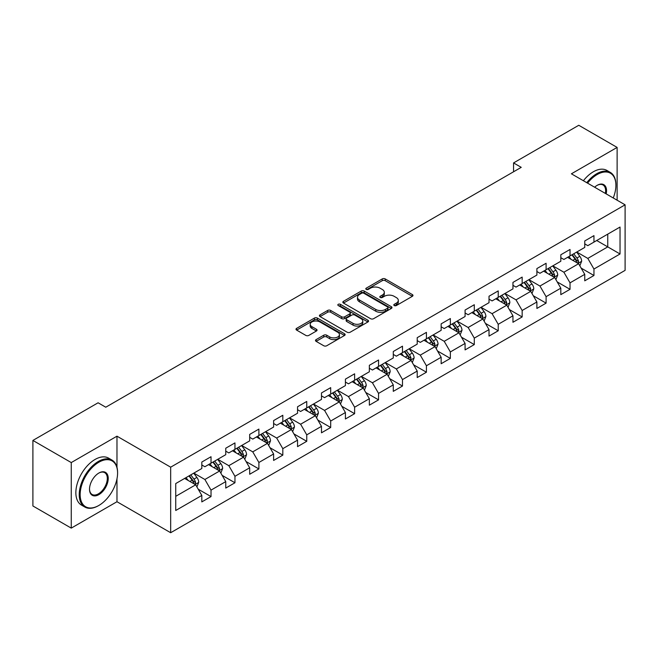 <?xml version="1.0" encoding="UTF-8"?>
<svg xmlns="http://www.w3.org/2000/svg" width="658" height="658" viewBox="0 0 658 658"><rect width="100%" height="100%" fill="white"/><g stroke="black" fill="none" stroke-linecap="round" stroke-linejoin="round"><path stroke-width="0.99" d="M394.249 305.551A1.489 0.864 0 0 0 396.355 305.551L412.352 296.314A2.13 1.226 0 0 0 412.977 295.442A2.13 1.226 0 0 0 412.352 294.578L385.251 278.926A2.13 1.226 0 0 0 382.24 278.926L366.235 288.163A1.489 0.864 0 0 0 365.799 288.772A1.489 0.864 0 0 0 366.235 289.38A1.489 0.864 0 0 0 368.348 289.38L370.413 288.188A6.819 3.932 0 0 1 380.053 288.188L382.314 289.487A6.819 3.932 0 0 1 384.305 292.275A6.819 3.932 0 0 1 382.314 295.055L380.242 296.248A1.489 0.864 0 0 0 379.806 296.857A1.489 0.864 0 0 0 380.242 297.465A1.489 0.864 0 0 0 382.347 297.465L384.42 296.273A6.819 3.932 0 0 1 394.06 296.273L396.313 297.572A6.819 3.932 0 0 1 398.312 300.361A6.819 3.932 0 0 1 396.313 303.141L394.249 304.333A1.489 0.864 0 0 0 393.813 304.942A1.489 0.864 0 0 0 394.249 305.551L394.249 304.333M316.128 339.61A2.13 1.226 0 0 0 315.503 340.482A2.13 1.226 0 0 0 316.128 341.354L323.736 345.746A2.13 1.226 0 0 0 326.746 345.746L344.512 335.481A2.13 1.226 0 0 0 345.137 334.609A2.13 1.226 0 0 0 344.512 333.746L317.411 318.094A2.13 1.226 0 0 0 314.392 318.094L296.626 328.35A2.13 1.226 0 0 0 296.001 329.222A2.13 1.226 0 0 0 296.626 330.094L305.814 335.399A2.13 1.226 0 0 0 308.824 335.399L316.432 331.007A2.13 1.226 0 0 0 317.049 330.135A2.13 1.226 0 0 0 316.432 329.263L311.876 326.639A5.7 3.29 0 0 1 310.206 324.312A5.7 3.29 0 0 1 313.718 321.269A5.7 3.29 0 0 1 319.928 321.984L337.776 332.29A5.7 3.29 0 0 1 339.446 334.609A5.7 3.29 0 0 1 335.925 337.653A5.7 3.29 0 0 1 329.716 336.937L326.746 335.218A2.13 1.226 0 0 0 323.736 335.218L316.128 339.61L316.128 341.354M116.976 436.18L71.253 462.574L32.9 440.432L32.9 505.977L71.253 528.119L116.976 501.725L170.669 532.725L170.669 467.18L116.976 436.18L116.976 467.287M617.122 200.213L617.122 147.417L571.407 173.811L625.1 204.819L170.669 467.18M617.122 147.417L578.769 125.275L513.561 162.921L513.561 171.779M32.9 440.432L98.1 402.786L105.773 407.212L521.235 167.346L513.561 162.921M370.569 318.702A2.13 1.226 0 0 0 373.579 318.702L391.346 308.446A2.13 1.226 0 0 0 391.971 307.574A2.13 1.226 0 0 0 391.346 306.702L364.244 291.058A2.13 1.226 0 0 0 361.226 291.058L343.46 301.315A2.13 1.226 0 0 0 342.834 302.186A2.13 1.226 0 0 0 343.46 303.05L370.569 318.702M338.862 305.871A1.489 0.864 0 0 1 340.375 306.085L340.375 304.317L367.929 320.224A2.13 1.226 0 0 1 368.554 321.096A2.13 1.226 0 0 1 367.929 321.959L350.163 332.224A2.13 1.226 0 0 1 347.153 332.224L320.043 316.572L320.043 314.837A2.13 1.226 0 0 0 319.418 315.7A2.13 1.226 0 0 0 320.043 316.572M320.043 314.837L327.651 310.444A2.13 1.226 0 0 1 330.661 310.444L341.65 316.794A2.13 1.226 0 0 0 344.66 316.794L349.711 313.874A2.13 1.226 0 0 0 350.336 313.011A2.13 1.226 0 0 0 349.711 312.139L338.261 305.534A1.489 0.864 0 0 1 337.825 304.925A1.489 0.864 0 0 1 338.747 304.128A1.489 0.864 0 0 1 340.375 304.317M170.669 532.725L625.1 270.364L625.1 204.819M198.206 489.19L211.021 496.584L211.021 490.12L225.752 481.615L225.752 488.08L234.955 482.766L234.955 476.302L249.678 467.797L249.678 474.262L258.89 468.948L258.89 462.484L273.613 453.979L273.613 460.444L282.817 455.13L282.817 448.666L297.548 440.161L297.548 446.626L306.751 441.312L306.751 434.848L321.482 426.343L321.482 432.808L330.686 427.494L330.686 421.03L345.417 412.525L345.417 418.99L354.621 413.676L354.621 407.212L369.352 398.707L369.352 405.172L378.556 399.858L378.556 393.394L393.287 384.889L393.287 391.354L402.49 386.04L402.49 379.576L417.213 371.071L417.213 377.544L426.425 372.222L426.425 365.758L441.148 357.253L441.148 363.726L450.352 358.404L450.352 351.94L465.083 343.435L465.083 349.908L474.286 344.586L474.286 338.122L489.017 329.617L489.017 336.09L498.221 330.768L498.221 324.304L512.952 315.799L512.952 322.272L522.156 316.95L522.156 310.486L536.887 301.981L536.887 308.454L546.091 303.132L546.091 296.668L560.813 288.163L560.813 294.636L570.025 289.314L570.025 282.85L584.748 274.345L584.748 280.818L593.952 275.496L593.952 269.032L620.033 253.98L620.033 227.051L607.762 234.133L607.762 246.89L620.033 253.98M211.021 496.584L201.817 501.898L201.817 495.433L175.735 510.493L175.735 483.564L201.817 468.504L201.817 462.039L211.021 456.726L211.021 463.191L225.752 454.686L225.752 448.221L234.955 442.908L234.955 449.373L249.678 440.868L249.678 434.403L258.89 429.09L258.89 435.555L273.613 427.05L273.613 420.585L282.817 415.272L282.817 421.737L297.548 413.232L297.548 406.767L306.751 401.454L306.751 407.919L321.482 399.414L321.482 392.949L330.686 387.636L330.686 394.101L345.417 385.596L345.417 379.131L354.621 373.818L354.621 380.283L369.352 371.778L369.352 365.313L378.556 360L378.556 366.465L393.287 357.96L393.287 351.495L402.49 346.182L402.49 352.647L417.213 344.142L417.213 337.677L426.425 332.364L426.425 338.829L441.148 330.332L441.148 323.859L450.352 318.546L450.352 325.011L465.083 316.514L465.083 310.041L474.286 304.728L474.286 311.193L489.017 302.696L489.017 296.223L498.221 290.91L498.221 297.375L512.952 288.878L512.952 282.405L522.156 277.092L522.156 283.557L536.887 275.06L536.887 268.587L546.091 263.274L546.091 269.739L560.813 261.242L560.813 254.769L570.025 249.456L570.025 255.921L584.748 247.424L584.748 240.951L593.952 235.638L593.952 242.103L620.033 227.051M208.561 464.614L219.616 470.988L204.885 479.493L193.839 473.11M201.817 464.967L204.885 466.736L211.021 463.191M204.885 479.493L211.021 490.12M219.616 470.988L225.752 481.615M232.496 450.796L243.542 457.17L228.82 465.675L217.773 459.292M225.752 451.149L228.82 452.918L234.955 449.373M228.82 465.675L234.955 476.302M243.542 457.17L249.678 467.797M256.431 436.978L267.477 443.352L252.754 451.857L241.7 445.474M249.678 437.331L252.754 439.1L258.89 435.555M252.754 451.857L258.89 462.484M267.477 443.352L273.613 453.979M280.366 423.16L291.412 429.534L276.681 438.039L265.635 431.656M273.613 423.513L276.681 425.282L282.817 421.737M276.681 438.039L282.817 448.666M291.412 429.534L297.548 440.161M304.3 409.342L315.346 415.716L300.616 424.221L289.569 417.838M297.548 409.695L300.616 411.464L306.751 407.919M300.616 424.221L306.751 434.848M315.346 415.716L321.482 426.343M328.235 395.524L339.281 401.898L324.55 410.403L313.504 404.02M321.482 395.877L324.55 397.646L330.686 394.101M324.55 410.403L330.686 421.03M339.281 401.898L345.417 412.525M352.17 381.706L363.216 388.08L348.485 396.585L337.439 390.202M345.417 382.059L348.485 383.828L354.621 380.283M348.485 396.585L354.621 407.212M363.216 388.08L369.352 398.707M376.096 367.888L387.143 374.262L372.42 382.767L361.374 376.384M369.352 368.241L372.42 370.01L378.556 366.465M372.42 382.767L378.556 393.394M387.143 374.262L393.287 384.889M400.031 354.07L411.077 360.444L396.355 368.949L385.308 362.566M393.287 354.423L396.355 356.192L402.49 352.647M396.355 368.949L402.49 379.576M411.077 360.444L417.213 371.071M423.966 340.252L435.012 346.626L420.281 355.131L409.235 348.756M417.213 340.605L420.281 342.374L426.425 338.829M420.281 355.131L426.425 365.758M435.012 346.626L441.148 357.253M447.901 326.434L458.947 332.808L444.216 341.313L433.17 334.938M441.148 326.787L444.216 328.556L450.352 325.011M444.216 341.313L450.352 351.94M458.947 332.808L465.083 343.435M471.835 312.616L482.882 318.99L468.151 327.495L457.104 321.12M465.083 312.969L468.151 314.738L474.286 311.193M468.151 327.495L474.286 338.122M482.882 318.99L489.017 329.617M495.77 298.798L506.816 305.172L492.085 313.677L481.039 307.302M489.017 299.151L492.085 300.92L498.221 297.375M492.085 313.677L498.221 324.304M506.816 305.172L512.952 315.799M519.697 284.98L530.743 291.354L516.02 299.859L504.974 293.484M512.952 285.333L516.02 287.102L522.156 283.557M516.02 299.859L522.156 310.486M530.743 291.354L536.887 301.981M543.631 271.162L554.678 277.536L539.955 286.041L528.909 279.666M536.887 271.515L539.955 273.284L546.091 269.739M539.955 286.041L546.091 296.668M554.678 277.536L560.813 288.163M567.566 257.344L578.612 263.718L563.89 272.223L552.835 265.848M560.813 257.697L563.89 259.466L570.025 255.921M563.89 272.223L570.025 282.85M578.612 263.718L584.748 274.345M596.716 240.515L607.762 246.89L587.816 258.405L576.77 252.03M584.748 243.879L587.816 245.648L593.952 242.103M587.816 258.405L593.952 269.032M71.253 462.574L71.253 528.119M175.735 496.321L195.681 484.806L184.635 478.432M195.681 484.806L201.817 495.433M581.146 268.102L593.952 275.496M557.211 281.92L570.025 289.314M533.276 295.738L546.091 303.132M509.341 309.556L522.156 316.95M485.415 323.374L498.221 330.768M461.48 337.192L474.286 344.586M437.545 351.01L450.352 358.404M413.611 364.828L426.425 372.222M389.676 378.646L402.49 386.04M365.741 392.464L378.556 399.858M341.815 406.282L354.621 413.676M317.88 420.1L330.686 427.494M293.945 433.918L306.751 441.312M270.01 447.736L282.817 455.13M246.076 461.554L258.89 468.948M222.141 475.372L234.955 482.766M116.976 501.725L116.976 478.868M394.841 305.764L396.313 304.909A6.819 3.932 0 0 0 398.312 302.129L398.312 300.361M384.305 292.275L384.305 294.044A6.819 3.932 0 0 1 382.314 296.824L380.834 297.679M412.327 296.33L385.251 280.695A2.13 1.226 0 0 0 382.24 280.695L366.835 289.594M391.321 308.462L364.244 292.826A2.13 1.226 0 0 0 361.226 292.826L343.484 303.067L343.46 301.315M387.587 308.183A1.489 0.864 0 0 0 388.023 307.574A1.489 0.864 0 0 0 387.587 306.965L363.792 293.229A1.489 0.864 0 0 0 361.678 293.229L359.498 294.488A6.819 3.932 0 0 0 357.5 297.268A6.819 3.932 0 0 0 359.498 300.056L375.759 309.441A6.819 3.932 0 0 0 385.399 309.441L387.587 308.183L387.587 309.951A1.489 0.864 0 0 0 388.023 309.342L388.023 307.574M357.5 297.268L357.5 299.045A6.819 3.932 0 0 0 359.498 301.825L359.498 300.056M387.587 309.951L385.399 311.218A6.819 3.932 0 0 1 375.759 311.218L359.498 301.825M320.068 316.588L327.651 312.213L327.651 310.444M350.336 313.011L350.336 314.779A2.13 1.226 0 0 1 349.711 315.651L344.66 318.562A2.13 1.226 0 0 1 341.65 318.562L330.661 312.213A2.13 1.226 0 0 0 327.651 312.213M340.375 306.085L367.904 321.976M353.058 323.374A5.7 3.29 0 0 0 359.268 324.09A5.7 3.29 0 0 0 362.788 321.046A5.7 3.29 0 0 0 361.119 318.727L354.827 315.092A2.13 1.226 0 0 0 351.816 315.092L346.774 318.003A2.13 1.226 0 0 0 346.149 318.875A2.13 1.226 0 0 0 346.774 319.747L353.058 323.374L353.058 325.151A5.7 3.29 0 0 0 359.268 325.858A5.7 3.29 0 0 0 362.788 322.823L362.788 321.046M346.149 318.875L346.149 320.652A2.13 1.226 0 0 0 346.774 321.515L346.774 319.747M353.058 325.151L346.774 321.515M339.446 334.609L339.446 336.386A5.7 3.29 0 0 1 335.925 339.421A5.7 3.29 0 0 1 329.716 338.714L326.746 336.995A2.13 1.226 0 0 0 323.736 336.995L316.153 341.37M310.206 324.312L310.206 326.08A5.7 3.29 0 0 0 311.876 328.408L311.876 326.639M316.432 329.263L316.432 331.007L311.876 328.408M344.512 333.746L344.512 335.481L317.411 319.862A2.13 1.226 0 0 0 314.392 319.862L296.651 330.11L296.626 328.35M579.83 265.816L581.647 261.218A5.749 3.323 -120 0 0 579.813 256.324L576.647 252.096M571.128 259.4L568.981 256.53M577.724 263.208L578.547 261.465A5.749 3.323 -120 0 0 576.901 258.01L573.735 253.782M572.295 254.613L575.808 259.301A2.928 1.694 60 0 1 576.342 260.19L578.547 261.465M571.892 254.843L575.059 259.071A5.749 3.323 60 0 1 576.704 262.526M613.24 197.968A26.468 15.282 120 0 0 615.896 185.326A26.468 15.282 120 0 0 597.176 174.526A26.468 15.282 120 0 0 587.561 183.146M586.763 182.685A27.118 15.66 -60 0 1 596.716 173.728A27.118 15.66 -60 0 1 610.279 172.38A27.118 15.66 -60 0 1 615.896 184.799A27.118 15.66 -60 0 1 615.896 185.062M594.618 187.217A13.234 7.641 -60 0 1 597.176 185.326L597.176 185.326A13.234 7.641 -60 0 1 606.183 193.896M583.391 180.736A27.118 15.66 -60 0 1 593.343 171.779A27.118 15.66 -60 0 1 606.906 170.43L610.279 172.38M605.344 193.411A12.584 7.263 120 0 0 603.008 184.972A12.584 7.263 120 0 0 596.946 185.466M98.412 505.706L98.873 505.443A26.468 15.282 120 0 0 117.585 473.028A26.468 15.282 120 0 0 98.873 462.22A26.468 15.282 120 0 0 80.153 494.635A26.468 15.282 120 0 0 98.873 505.443L98.412 505.706A27.118 15.66 -60 0 1 84.849 507.055A27.118 15.66 -60 0 1 80.695 485.316A27.118 15.66 -60 0 1 98.412 461.423A27.118 15.66 -60 0 1 111.967 460.074A27.118 15.66 -60 0 1 117.585 472.493A27.118 15.66 -60 0 1 117.585 472.765M98.873 494.635A13.234 7.641 -60 0 1 89.513 489.231A13.234 7.641 -60 0 1 98.873 473.028L98.873 473.028A13.234 7.641 -60 0 1 108.233 478.432A13.234 7.641 -60 0 1 98.873 494.635M89.513 488.96A12.584 7.263 120 0 0 92.12 494.462A12.584 7.263 120 0 0 98.412 493.837A12.584 7.263 120 0 0 106.629 482.75A12.584 7.263 120 0 0 104.704 472.666A12.584 7.263 120 0 0 98.634 473.16M84.849 507.055L81.477 505.105A27.118 15.66 -60 0 1 77.315 483.375A27.118 15.66 -60 0 1 95.032 459.473A27.118 15.66 -60 0 1 108.595 458.132L111.967 460.074M555.895 279.634L557.721 275.036A5.749 3.323 -120 0 0 555.887 270.142L552.72 265.914M547.193 273.218L545.046 270.348M553.789 277.026L554.612 275.283A5.749 3.323 -120 0 0 552.967 271.828L549.8 267.6M548.361 268.431L551.873 273.119A2.928 1.694 60 0 1 552.407 274.008L554.612 275.283M547.958 268.661L551.124 272.889A5.749 3.323 60 0 1 552.769 276.344M531.96 293.452L533.786 288.854A5.749 3.323 -120 0 0 531.952 283.96L528.785 279.732M523.266 287.036L521.111 284.166M529.855 290.844L530.677 289.101A5.749 3.323 -120 0 0 529.032 285.646L525.865 281.418M524.426 282.249L527.938 286.937A2.928 1.694 60 0 1 528.473 287.826L530.677 289.101M524.023 282.479L527.19 286.707A5.749 3.323 60 0 1 528.843 290.162M508.025 307.27L509.851 302.672A5.749 3.323 -120 0 0 508.017 297.778L504.85 293.55M499.332 300.854L497.177 297.984M505.92 304.662L506.75 302.919A5.749 3.323 -120 0 0 505.097 299.464L501.931 295.236M500.491 296.067L504.003 300.755A2.928 1.694 60 0 1 504.538 301.644L506.75 302.919M500.096 296.297L503.263 300.525A5.749 3.323 60 0 1 504.908 303.98M484.091 321.088L485.917 316.49A5.749 3.323 -120 0 0 484.082 311.596L480.916 307.368M475.397 314.672L473.242 311.802M481.993 318.48L482.816 316.737A5.749 3.323 -120 0 0 481.171 313.282L478.004 309.054M476.556 309.885L480.077 314.573A2.928 1.694 60 0 1 480.603 315.462L482.816 316.737M476.162 310.115L479.328 314.343A5.749 3.323 60 0 1 480.973 317.798M460.156 334.906L461.982 330.308A5.749 3.323 -120 0 0 460.148 325.414L456.981 321.186M451.462 328.49L449.315 325.62M458.058 332.298L458.881 330.555A5.749 3.323 -120 0 0 457.236 327.1L454.069 322.872M452.63 323.703L456.142 328.391A2.928 1.694 60 0 1 456.668 329.28L458.881 330.555M452.227 323.933L455.394 328.161A5.749 3.323 60 0 1 457.039 331.616M436.221 348.724L438.047 344.126A5.749 3.323 -120 0 0 436.213 339.232L433.046 335.004M427.527 342.308L425.381 339.438M434.124 346.116L434.946 344.373A5.749 3.323 -120 0 0 433.301 340.918L430.135 336.69M428.695 337.521L432.207 342.209A2.928 1.694 60 0 1 432.742 343.098L434.946 344.373M428.292 337.751L431.459 341.979A5.749 3.323 60 0 1 433.104 345.434M412.295 362.542L414.121 357.944A5.749 3.323 -120 0 0 412.278 353.05L409.111 348.822M403.593 356.126L401.446 353.256M410.189 359.934L411.011 358.191A5.749 3.323 -120 0 0 409.366 354.736L406.2 350.508M404.76 351.339L408.273 356.027A2.928 1.694 60 0 1 408.807 356.916L411.011 358.191M404.357 351.569L407.524 355.797A5.749 3.323 60 0 1 409.169 359.252M388.36 376.36L390.186 371.762A5.749 3.323 -120 0 0 388.352 366.868L385.185 362.64M379.658 369.944L377.511 367.074M386.254 373.752L387.077 372.009A5.749 3.323 -120 0 0 385.432 368.554L382.265 364.326M380.826 365.157L384.338 369.845A2.928 1.694 60 0 1 384.872 370.734L387.077 372.009M380.423 365.387L383.589 369.615A5.749 3.323 60 0 1 385.234 373.07M364.425 390.178L366.251 385.58A5.749 3.323 -120 0 0 364.417 380.686L361.25 376.458M355.731 383.762L353.576 380.892M362.319 387.57L363.142 385.827A5.749 3.323 -120 0 0 361.497 382.372L358.33 378.144M356.891 378.975L360.403 383.663A2.928 1.694 60 0 1 360.938 384.552L363.142 385.827M356.496 379.205L359.663 383.433A5.749 3.323 60 0 1 361.308 386.888M340.49 403.996L342.316 399.398A5.749 3.323 -120 0 0 340.482 394.504L337.315 390.276M331.796 397.58L329.642 394.71M338.393 401.388L339.215 399.645A5.749 3.323 -120 0 0 337.57 396.19L334.404 391.962M332.956 392.793L336.468 397.481A2.928 1.694 60 0 1 337.003 398.37L339.215 399.645M332.561 393.023L335.728 397.251A5.749 3.323 60 0 1 337.373 400.706M316.556 417.814L318.382 413.216A5.749 3.323 -120 0 0 316.547 408.322L313.381 404.094M307.862 411.398L305.707 408.528M314.458 415.206L315.281 413.463A5.749 3.323 -120 0 0 313.636 410.008L310.469 405.78M309.03 406.611L312.542 411.299A2.928 1.694 60 0 1 313.068 412.188L315.281 413.463M308.627 406.841L311.793 411.069A5.749 3.323 60 0 1 313.438 414.524M292.621 431.632L294.447 427.034A5.749 3.323 -120 0 0 292.613 422.14L289.446 417.912M283.927 425.216L281.78 422.346M290.523 429.024L291.346 427.281A5.749 3.323 -120 0 0 289.701 423.826L286.534 419.598M285.095 420.429L288.607 425.117A2.928 1.694 60 0 1 289.142 426.006L291.346 427.281M284.692 420.659L287.859 424.887A5.749 3.323 60 0 1 289.504 428.342M268.694 445.45L270.512 440.852A5.749 3.323 -120 0 0 268.678 435.958L265.511 431.73M259.992 439.034L257.846 436.164M266.589 442.834L267.411 441.099A5.749 3.323 -120 0 0 265.766 437.644L262.6 433.416M261.16 434.247L264.672 438.935A2.928 1.694 60 0 1 265.207 439.824L267.411 441.099M260.757 434.477L263.924 438.705A5.749 3.323 60 0 1 265.569 442.16M244.76 459.268L246.586 454.67A5.749 3.323 -120 0 0 244.751 449.776L241.585 445.548M236.058 452.852L233.911 449.973M242.654 456.652L243.476 454.917A5.749 3.323 -120 0 0 241.831 451.462L238.665 447.234M237.225 448.065L240.738 452.753A2.928 1.694 60 0 1 241.272 453.642L243.476 454.917M236.822 448.295L239.989 452.523A5.749 3.323 60 0 1 241.634 455.978M220.825 473.086L222.651 468.488A5.749 3.323 -120 0 0 220.817 463.594L217.65 459.366M212.131 466.67L209.976 463.791M218.719 470.47L219.542 468.735A5.749 3.323 -120 0 0 217.897 465.28L214.73 461.052M213.291 461.883L216.803 466.571A2.928 1.694 60 0 1 217.337 467.46L219.542 468.735M212.888 462.113L216.054 466.341A5.749 3.323 60 0 1 217.708 469.796M196.89 486.904L198.716 482.306A5.749 3.323 -120 0 0 196.882 477.412L193.715 473.184M188.196 480.488L186.041 477.609M194.784 484.288L195.615 482.553A5.749 3.323 -120 0 0 193.962 479.098L190.795 474.87M189.356 475.701L192.868 480.389A2.928 1.694 60 0 1 193.403 481.278L195.615 482.553M188.961 475.931L192.128 480.159A5.749 3.323 60 0 1 193.773 483.614M396.313 304.909L396.313 303.141M380.242 297.465L380.242 296.248M382.314 296.824L382.314 295.055M366.235 289.38L366.235 288.163M382.24 280.695L382.24 278.926M385.251 280.695L385.251 278.926M412.352 296.314L412.352 294.578M361.226 292.826L361.226 291.058M364.244 292.826L364.244 291.058M391.346 308.446L391.346 306.702M375.759 311.218L375.759 309.441M385.399 311.218L385.399 309.441M330.661 312.213L330.661 310.444M341.65 318.562L341.65 316.794M344.66 318.562L344.66 316.794M349.711 315.651L349.711 313.874M367.929 321.959L367.929 320.224M323.736 336.995L323.736 335.218M326.746 336.995L326.746 335.218M329.716 338.714L329.716 336.937M314.392 319.862L314.392 318.094M317.411 319.862L317.411 318.094M578.045 263.389L581.614 261.333M576.901 258.01L579.813 256.324M572.814 260.371L575.059 259.071M554.11 277.207L557.68 275.151M552.967 271.828L555.887 270.142M548.879 274.189L551.124 272.889M530.175 291.025L533.745 288.969M529.032 285.646L531.952 283.96M524.944 288.007L527.19 286.707M506.249 304.843L509.81 302.787M505.097 299.464L508.017 297.778M501.009 301.825L503.263 300.525M482.314 318.661L485.875 316.605M481.171 313.282L484.082 311.596M477.075 315.643L479.328 314.343M458.379 332.479L461.949 330.423M457.236 327.1L460.148 325.414M453.14 329.461L455.394 328.161M434.445 346.297L438.014 344.241M433.301 340.918L436.213 339.232M429.213 343.279L431.459 341.979M410.51 360.115L414.079 358.059M409.366 354.736L412.278 353.05M405.279 357.097L407.524 355.797M386.575 373.933L390.145 371.877M385.432 368.554L388.352 366.868M381.344 370.915L383.589 369.615M362.648 387.751L366.21 385.695M361.497 382.372L364.417 380.686M357.409 384.733L359.663 383.433M338.714 401.569L342.275 399.513M337.57 396.19L340.482 394.504M333.474 398.551L335.728 397.251M314.779 415.387L318.349 413.331M313.636 410.008L316.547 408.322M309.54 412.369L311.793 411.069M290.844 429.205L294.414 427.149M289.701 423.826L292.613 422.14M285.613 426.187L287.859 424.887M266.909 443.023L270.479 440.967M265.766 437.644L268.678 435.958M261.678 440.005L263.924 438.705M242.975 456.841L246.544 454.785M241.831 451.462L244.751 449.776M237.744 453.823L239.989 452.523M219.048 470.659L222.61 468.603M217.897 465.28L220.817 463.594M213.809 467.641L216.054 466.341M195.113 484.477L198.675 482.421M193.962 479.098L196.882 477.412M189.874 481.459L192.128 480.159M615.896 185.326L615.896 184.799M117.585 473.028L117.585 472.493"/></g></svg>
